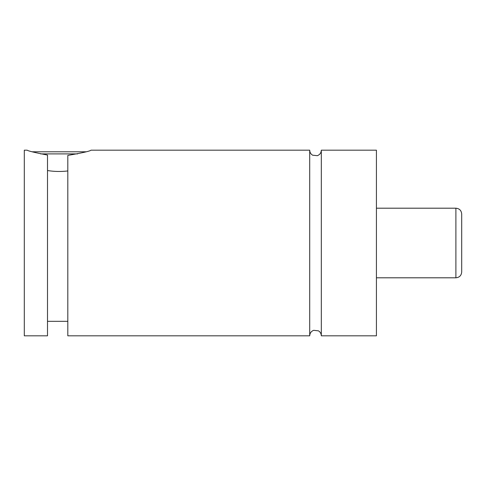 <?xml version="1.0" encoding="UTF-8"?>
<svg xmlns="http://www.w3.org/2000/svg" width="486" height="486" viewBox="0 0 486 486"><rect width="100%" height="100%" fill="white"/><g stroke="black" fill="none" stroke-linecap="round" stroke-linejoin="round"><path stroke-width="0.73" d="M309.71 335.82C309.855 333.123 311.186 331.288 313.695 330.31L318.524 330.857C320.317 332.023 321.246 333.675 321.313 335.82L321.313 150.18C321.167 152.877 319.843 154.712 317.328 155.69L312.583 155.186C310.736 154.026 309.782 152.361 309.71 150.18L91.01 150.18C90.11 151.152 82.377 152.896 67.809 155.405L67.809 335.82L309.71 335.82L309.71 150.18M77.626 153.892L40.587 153.892M32.21 151.784L86.004 151.784M67.809 170.951C60.987 171.765 54.219 171.631 47.507 170.543M47.507 155.07C34.676 152.561 27.909 150.933 27.198 150.18C27.909 150.933 34.676 152.561 47.507 155.07L47.507 335.82L24.3 335.82L24.3 150.18L27.198 150.18M461.7 243L461.7 272.008C461.354 275.532 459.422 277.463 455.898 277.804L455.898 208.196C459.422 208.537 461.354 210.468 461.7 213.992L461.7 243M321.313 335.82L376.425 335.82L376.425 150.18L321.313 150.18M455.898 208.196L376.425 208.196M455.898 277.804L376.425 277.804M67.809 321.313L47.507 321.313"/></g></svg>
